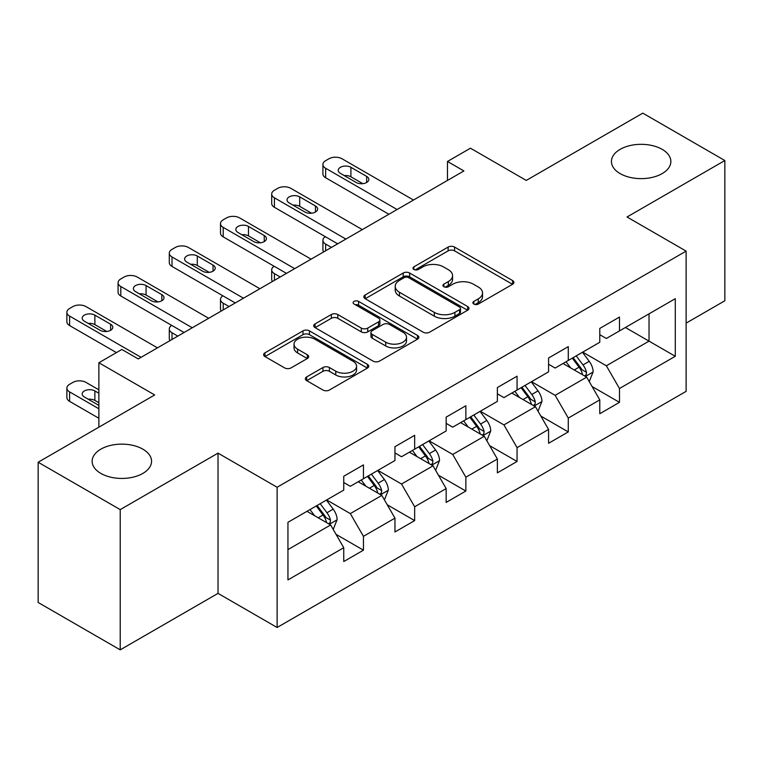 <?xml version="1.0" encoding="UTF-8"?>
<svg xmlns="http://www.w3.org/2000/svg" width="763" height="763" viewBox="0 0 763 763"><rect width="100%" height="100%" fill="white"/><g stroke="black" fill="none" stroke-linecap="round" stroke-linejoin="round"><path stroke-width="1.14" d="M473.833 304.046A3.186 1.841 0 0 0 478.344 304.046L512.574 284.275A4.559 2.632 0 0 0 513.909 282.415A4.559 2.632 0 0 0 512.574 280.555L454.576 247.078A4.559 2.632 0 0 0 448.139 247.078L413.899 266.84A3.186 1.841 0 0 0 412.964 268.137A3.186 1.841 0 0 0 413.899 269.444A3.186 1.841 0 0 0 418.41 269.444L422.845 266.888A14.583 8.422 0 0 1 443.465 266.888L448.301 269.673A14.583 8.422 0 0 1 452.564 275.624A14.583 8.422 0 0 1 448.301 281.585L443.866 284.141A3.186 1.841 0 0 0 442.931 285.438A3.186 1.841 0 0 0 443.866 286.745A3.186 1.841 0 0 0 448.377 286.745L452.812 284.189A14.583 8.422 0 0 1 473.432 284.189L478.258 286.974A14.583 8.422 0 0 1 482.531 292.925A14.583 8.422 0 0 1 478.258 298.877L473.833 301.442A3.186 1.841 0 0 0 472.898 302.739A3.186 1.841 0 0 0 473.833 304.046L473.833 301.442M142.862 449.159A29.709 17.148 0 0 0 110.482 445.439A29.709 17.148 0 0 0 92.142 461.281A29.709 17.148 0 0 0 100.85 473.413A29.709 17.148 0 0 0 133.22 477.133A29.709 17.148 0 0 0 151.56 461.281A29.709 17.148 0 0 0 142.862 449.159M662.15 149.348A29.709 17.148 0 0 0 629.78 145.628A29.709 17.148 0 0 0 611.44 161.47A29.709 17.148 0 0 0 620.138 173.602A29.709 17.148 0 0 0 652.518 177.321A29.709 17.148 0 0 0 670.858 161.47A29.709 17.148 0 0 0 662.15 149.348M306.688 376.912A4.559 2.632 0 0 0 305.353 378.772A4.559 2.632 0 0 0 306.688 380.632L322.959 390.027A4.559 2.632 0 0 0 329.406 390.027L367.423 368.081A4.559 2.632 0 0 0 368.758 366.221A4.559 2.632 0 0 0 367.423 364.361L309.425 330.875A4.559 2.632 0 0 0 302.987 330.875L264.961 352.83A4.559 2.632 0 0 0 263.626 354.69A4.559 2.632 0 0 0 264.961 356.55L284.618 367.89A4.559 2.632 0 0 0 291.065 367.89L307.336 358.505A4.559 2.632 0 0 0 308.672 356.636A4.559 2.632 0 0 0 307.336 354.776L297.589 349.149A12.189 7.039 0 0 1 294.022 344.18A12.189 7.039 0 0 1 301.538 337.675A12.189 7.039 0 0 1 314.823 339.201L353.002 361.242A12.189 7.039 0 0 1 356.579 366.221A12.189 7.039 0 0 1 349.053 372.726A12.189 7.039 0 0 1 335.768 371.2L329.406 367.518A4.559 2.632 0 0 0 322.959 367.518L306.688 376.912L306.688 380.632M686.118 323.13L724.85 300.765L724.85 160.526L642.789 113.143L526.26 180.421L470.456 148.203L447.48 161.47L463.894 170.95L138.265 358.944L121.851 349.473L98.875 362.74L98.875 427.175M120.211 509.608L120.211 649.857L218.027 593.376L218.027 453.136L120.211 509.608L38.15 462.235L154.679 394.957L98.875 362.74M218.027 453.136L277.112 487.252L686.118 251.113L686.118 391.352L277.112 627.491L277.112 487.252M724.85 160.526L627.033 216.997L686.118 251.113M423.169 332.182A4.559 2.632 0 0 0 429.607 332.182L467.624 310.226A4.559 2.632 0 0 0 468.959 308.366A4.559 2.632 0 0 0 467.624 306.507L409.636 273.02A4.559 2.632 0 0 0 403.188 273.02L365.172 294.976A4.559 2.632 0 0 0 363.837 296.836A4.559 2.632 0 0 0 365.172 298.695L423.169 332.182M355.329 304.733A3.186 1.841 0 0 1 358.562 305.181L358.562 301.395L417.523 335.434A4.559 2.632 0 0 1 418.858 337.294A4.559 2.632 0 0 1 417.523 339.154L379.507 361.109A4.559 2.632 0 0 1 373.059 361.109L315.071 327.623L315.071 323.903A4.559 2.632 0 0 0 313.736 325.763A4.559 2.632 0 0 0 315.071 327.623M315.071 323.903L331.342 314.509A4.559 2.632 0 0 1 337.78 314.509L361.3 328.09A4.559 2.632 0 0 0 367.747 328.09L378.543 321.852A4.559 2.632 0 0 0 379.879 319.993A4.559 2.632 0 0 0 378.543 318.133L354.051 303.998A3.186 1.841 0 0 1 353.116 302.692A3.186 1.841 0 0 1 355.091 300.994A3.186 1.841 0 0 1 358.562 301.395M120.211 649.857L38.15 602.474L38.15 462.235M336.035 534.348L363.446 550.171L363.446 536.332L394.957 518.144L394.957 531.973L414.652 520.604L414.652 506.766L446.164 488.578L446.164 502.407L465.859 491.038L465.859 477.209L497.371 459.011L497.371 472.85L517.066 461.472L517.066 447.643L548.578 429.445L548.578 443.284L568.273 431.915L568.273 418.076L599.785 399.879L599.785 413.718L619.48 402.349L619.48 388.51L675.284 356.292L675.284 298.686L649.027 313.841L649.027 341.137L675.284 356.292M363.446 550.171L343.751 561.539L343.751 547.7L287.947 579.918L287.947 522.312L343.751 490.094L343.751 476.255L363.446 464.886L363.446 478.716L394.957 460.528L394.957 446.689L414.652 435.32L414.652 449.159L446.164 430.961L446.164 417.132L465.859 405.754L465.859 419.593L497.371 401.395L497.371 387.566L517.066 376.197L517.066 390.027L548.578 371.839L548.578 358L568.273 346.631L568.273 360.46L599.785 342.272L599.785 328.433L619.48 317.065L619.48 330.904L675.284 298.686M358.19 481.749L381.824 495.397L350.312 513.594L326.678 499.946M343.751 482.512L350.312 486.298L363.446 478.716M350.312 513.594L363.446 536.332M381.824 495.397L394.957 518.144M409.397 452.192L433.031 465.831L401.519 484.028L377.885 470.38M394.957 452.945L401.519 456.741L414.652 449.159M401.519 484.028L414.652 506.766M433.031 465.831L446.164 488.578M460.604 422.626L484.238 436.274L452.726 454.462L429.092 440.814M446.164 423.379L452.726 427.175L465.859 419.593M452.726 454.462L465.859 477.209M484.238 436.274L497.371 459.011M511.811 393.059L535.445 406.708L503.933 424.896L480.299 411.257M497.371 393.822L503.933 397.609L517.066 390.027M503.933 424.896L517.066 447.643M535.445 406.708L548.578 429.445M563.018 363.493L586.661 377.141L555.149 395.339L531.506 381.691M548.578 364.256L555.149 368.043L568.273 360.46M555.149 395.339L568.273 418.076M586.661 377.141L599.785 399.879M625.393 327.489L649.027 341.137L606.356 365.773L582.713 352.125M599.785 334.69L606.356 338.476L619.48 330.904M606.356 365.773L619.48 388.51M218.027 593.376L277.112 627.491M447.48 161.47L447.48 180.421M287.947 549.598L330.617 524.963L306.984 511.315M330.617 524.963L343.751 547.7M592.069 386.526L619.48 402.349M540.862 416.083L568.273 431.915M489.655 445.649L517.066 461.472M438.448 475.215L465.859 491.038M387.242 504.782L414.652 520.604M475.101 304.494L478.258 302.673A14.583 8.422 0 0 0 482.531 296.721L482.531 292.925M452.564 275.624L452.564 279.42A14.583 8.422 0 0 1 448.301 285.372L445.144 287.193M512.517 284.313L454.576 250.865A4.559 2.632 0 0 0 448.139 250.865L415.177 269.892M467.566 310.264L409.636 276.816A4.559 2.632 0 0 0 403.188 276.816L365.229 298.734M459.574 309.673A3.186 1.841 0 0 0 460.509 308.366A3.186 1.841 0 0 0 459.574 307.069L408.663 277.675A3.186 1.841 0 0 0 404.152 277.675L399.488 280.374A14.583 8.422 0 0 0 395.215 286.325A14.583 8.422 0 0 0 399.488 292.277L434.281 312.363A14.583 8.422 0 0 0 454.901 312.363L459.574 309.673L459.574 313.459A3.186 1.841 0 0 0 460.509 312.162L460.509 308.366M395.215 286.325L395.215 290.112A14.583 8.422 0 0 0 399.488 296.063L399.488 292.277M459.574 313.459L454.901 316.159A14.583 8.422 0 0 1 434.281 316.159L399.488 296.063M315.129 327.651L331.342 318.295L331.342 314.509M379.879 319.993L379.879 323.789A4.559 2.632 0 0 1 378.543 325.648L367.747 331.876A4.559 2.632 0 0 1 361.3 331.876L337.78 318.295A4.559 2.632 0 0 0 331.342 318.295M358.562 305.181L417.466 339.192M385.706 342.177A12.189 7.039 0 0 0 398.992 343.703A12.189 7.039 0 0 0 406.517 337.198A12.189 7.039 0 0 0 402.95 332.229L389.492 324.456A4.559 2.632 0 0 0 383.055 324.456L372.258 330.694A4.559 2.632 0 0 0 370.923 332.554A4.559 2.632 0 0 0 372.258 334.413L385.706 342.177L385.706 345.963A12.189 7.039 0 0 0 398.992 347.489A12.189 7.039 0 0 0 406.517 340.994L406.517 337.198M370.923 332.554L370.923 336.34A4.559 2.632 0 0 0 372.258 338.2L372.258 334.413M385.706 345.963L372.258 338.2M356.579 366.221L356.579 370.007A12.189 7.039 0 0 1 349.053 376.512A12.189 7.039 0 0 1 335.768 374.986L329.406 371.314A4.559 2.632 0 0 0 322.959 371.314L306.755 380.67M294.022 344.18L294.022 347.966A12.189 7.039 0 0 0 297.589 352.945L297.589 349.149M307.27 358.534L297.589 352.945M367.365 368.119L309.425 334.671A4.559 2.632 0 0 0 302.987 334.671L265.028 356.579M589.246 381.634L593.156 371.8A12.303 7.105 -120 0 0 589.227 361.319L582.455 352.277M570.648 367.9L566.041 361.757M331.438 247.422L325.629 244.065L325.629 250.769M323.684 251.895A9.28 5.36 180 0 1 322.911 249.749L322.911 240.278A9.28 5.36 0 0 0 325.629 244.065M584.754 376.045L586.242 374.471L586.509 372.325A12.303 7.105 -120 0 0 582.989 364.924L576.218 355.882M573.137 357.656L580.653 367.69A6.266 3.615 60 0 1 581.788 369.597L586.509 372.325M572.279 358.152L579.05 367.194A12.303 7.105 60 0 1 582.57 374.595M325.315 236.683A9.28 5.36 0 0 0 322.911 240.278M397.094 209.52L325.629 168.261A9.28 5.36 -0 0 1 322.911 164.465A9.28 5.36 -0 0 1 325.629 160.678L328.91 158.78A9.28 5.36 -0 0 1 342.043 158.78L413.508 200.04M322.911 164.465L322.911 173.945A9.28 5.36 180 0 0 325.629 177.731L388.882 214.25M340.403 173.373A7.43 4.292 180 0 1 338.228 170.34A7.43 4.292 180 0 1 342.816 166.382A7.43 4.292 180 0 1 350.904 167.307L366.66 176.406A7.43 4.292 180 0 1 368.834 179.439A7.43 4.292 180 0 1 364.256 183.406A7.43 4.292 180 0 1 356.159 182.471L340.403 173.373M344.266 175.604A7.43 4.292 180 0 1 350.904 176.787L362.797 183.654M538.039 411.2L541.949 401.357A12.303 7.105 -120 0 0 538.02 390.885L531.248 381.843M519.441 397.456L514.834 391.314M280.231 276.979L274.422 273.631L274.422 280.336M272.477 281.461A9.28 5.36 180 0 1 271.704 279.315L271.704 269.835A9.28 5.36 0 0 0 274.422 273.631M533.547 405.611L535.035 404.028L535.302 401.882A12.303 7.105 -120 0 0 531.782 394.49L525.011 385.439M521.93 387.222L529.446 397.256A6.266 3.615 60 0 1 530.581 399.154L535.302 401.882M521.072 387.718L527.843 396.76A12.303 7.105 60 0 1 531.363 404.161M274.108 266.239A9.28 5.36 0 0 0 271.704 269.835M486.832 440.766L490.743 430.923A12.303 7.105 -120 0 0 486.813 420.451L480.041 411.41M468.234 427.022L463.627 420.88M229.024 306.545L223.216 303.197L223.216 309.902M221.27 311.027A9.28 5.36 180 0 1 220.497 308.881L220.497 299.401A9.28 5.36 0 0 0 223.216 303.197M482.34 435.168L483.828 433.594L484.095 431.448A12.303 7.105 -120 0 0 480.576 424.047L473.804 415.005M470.723 416.789L478.239 426.822A6.266 3.615 60 0 1 479.374 428.72L484.095 431.448M469.865 417.285L476.637 426.326A12.303 7.105 60 0 1 480.156 433.727M222.901 295.806A9.28 5.36 0 0 0 220.497 299.401M345.887 239.077L274.422 197.827A9.28 5.36 -0 0 1 271.704 194.031A9.28 5.36 -0 0 1 274.422 190.245L277.703 188.347A9.28 5.36 -0 0 1 290.837 188.347L362.301 229.606M271.704 194.031L271.704 203.511A9.28 5.36 180 0 0 274.422 207.298L337.675 243.817M289.196 202.939A7.43 4.292 180 0 1 287.022 199.906A7.43 4.292 180 0 1 291.609 195.948A7.43 4.292 180 0 1 299.697 196.873L315.453 205.972A7.43 4.292 180 0 1 317.627 209.005A7.43 4.292 180 0 1 313.049 212.963A7.43 4.292 180 0 1 304.952 212.038L289.196 202.939M293.059 205.171A7.43 4.292 180 0 1 299.697 206.353L311.59 213.22M294.68 268.643L223.216 227.384A9.28 5.36 -0 0 1 220.497 223.597A9.28 5.36 -0 0 1 223.216 219.811L226.497 217.913A9.28 5.36 -0 0 1 239.63 217.913L311.094 259.172M220.497 223.597L220.497 233.068A9.28 5.36 180 0 0 223.216 236.864L286.468 273.383M237.989 232.505A7.43 4.292 180 0 1 235.815 229.472A7.43 4.292 180 0 1 240.402 225.514A7.43 4.292 180 0 1 248.49 226.439L264.246 235.538A7.43 4.292 180 0 1 266.421 238.571A7.43 4.292 180 0 1 261.843 242.529A7.43 4.292 180 0 1 253.745 241.604L237.989 232.505M241.852 234.737A7.43 4.292 180 0 1 248.49 235.92L260.383 242.777M435.625 470.323L439.536 460.49A12.303 7.105 -120 0 0 435.606 450.017L428.835 440.966M417.018 456.589L412.421 450.447M177.817 336.111L172.009 332.754L172.009 339.468M170.063 340.584A9.28 5.36 180 0 1 169.291 338.448L169.291 328.967A9.28 5.36 0 0 0 172.009 332.754M431.133 464.734L432.621 463.16L432.888 461.014A12.303 7.105 -120 0 0 429.369 453.613L422.597 444.571M419.516 446.345L427.032 456.379A6.266 3.615 60 0 1 428.167 458.286L432.888 461.014M418.658 446.841L425.43 455.892A12.303 7.105 60 0 1 428.949 463.284M171.694 325.372A9.28 5.36 0 0 0 169.291 328.967M384.418 499.889L388.329 490.056A12.303 7.105 -120 0 0 384.399 479.574L377.628 470.533M365.811 486.155L361.214 480.013M379.926 494.3L381.414 492.726L381.681 490.58A12.303 7.105 -120 0 0 378.162 483.179L371.39 474.138M368.31 475.912L375.825 485.945A6.266 3.615 60 0 1 376.96 487.853L381.681 490.58M367.451 476.408L374.223 485.449A12.303 7.105 60 0 1 377.742 492.85M333.212 529.455L337.122 519.613A12.303 7.105 -120 0 0 333.193 509.14L326.421 500.099M98.875 408.787L69.595 391.886A9.28 5.36 0 0 1 66.877 388.1A9.28 5.36 0 0 1 69.595 384.304L72.876 382.406A9.28 5.36 0 0 1 86.009 382.406L98.875 389.836M314.604 515.721L310.007 509.57M98.875 418.267L69.595 401.357A9.28 5.36 180 0 1 66.877 397.571L66.877 388.1M98.875 402.73L94.87 400.413A7.43 4.292 0 0 0 88.231 399.23M328.719 523.866L330.207 522.293L330.474 520.137A12.303 7.105 -120 0 0 326.955 512.746L320.183 503.694M317.103 505.478L324.618 515.511A6.266 3.615 60 0 1 325.753 517.419L330.474 520.137M316.244 505.974L323.016 515.015A12.303 7.105 60 0 1 326.535 522.417M98.875 393.25L94.87 390.942A7.43 4.292 0 0 0 86.782 390.007A7.43 4.292 0 0 0 82.194 393.975A7.43 4.292 0 0 0 84.369 396.998L98.875 405.382M243.473 298.209L172.009 256.95A9.28 5.36 -0 0 1 169.291 253.163A9.28 5.36 -0 0 1 172.009 249.367L175.29 247.479A9.28 5.36 -0 0 1 188.423 247.479L259.887 288.729M169.291 253.163L169.291 262.634A9.28 5.36 180 0 0 172.009 266.43L235.262 302.949M186.782 262.071A7.43 4.292 180 0 1 184.608 259.038A7.43 4.292 180 0 1 189.195 255.071A7.43 4.292 180 0 1 197.283 256.006L213.039 265.104A7.43 4.292 180 0 1 215.214 268.128A7.43 4.292 180 0 1 210.636 272.095A7.43 4.292 180 0 1 202.538 271.161L186.782 262.071M190.645 264.303A7.43 4.292 180 0 1 197.283 265.476L209.176 272.343M192.266 327.775L120.802 286.516A9.28 5.36 -0 0 1 118.084 282.72A9.28 5.36 -0 0 1 120.802 278.934L124.083 277.036A9.28 5.36 -0 0 1 137.216 277.036L208.68 318.295M118.084 282.72L118.084 292.2A9.28 5.36 180 0 0 120.802 295.987L184.055 332.506M135.576 291.628A7.43 4.292 180 0 1 133.401 288.595A7.43 4.292 180 0 1 137.989 284.637A7.43 4.292 180 0 1 146.076 285.572L161.832 294.661A7.43 4.292 180 0 1 164.007 297.694A7.43 4.292 180 0 1 159.429 301.662A7.43 4.292 180 0 1 151.332 300.727L135.576 291.628M139.438 293.86A7.43 4.292 180 0 1 146.076 295.043L157.97 301.91M141.06 357.332L69.595 316.082A9.28 5.36 -0 0 1 66.877 312.286A9.28 5.36 -0 0 1 69.595 308.5L72.876 306.602A9.28 5.36 -0 0 1 86.009 306.602L157.464 347.861M66.877 312.286L66.877 321.767A9.28 5.36 180 0 0 69.595 325.553L116.434 352.601M84.369 321.194A7.43 4.292 180 0 1 82.194 318.161A7.43 4.292 180 0 1 86.782 314.203A7.43 4.292 180 0 1 94.87 315.129L110.625 324.227A7.43 4.292 180 0 1 112.8 327.26A7.43 4.292 180 0 1 108.222 331.218A7.43 4.292 180 0 1 100.125 330.293L84.369 321.194M88.231 323.426A7.43 4.292 180 0 1 94.87 324.609L106.763 331.476M478.258 302.673L478.258 298.877M443.866 286.745L443.866 284.141M448.301 285.372L448.301 281.585M413.899 269.444L413.899 266.84M448.139 250.865L448.139 247.078M454.576 250.865L454.576 247.078M512.574 284.275L512.574 280.555M365.172 298.695L365.172 294.976M403.188 276.816L403.188 273.02M409.636 276.816L409.636 273.02M467.624 310.226L467.624 306.507M434.281 316.159L434.281 312.363M454.901 316.159L454.901 312.363M337.78 318.295L337.78 314.509M361.3 331.876L361.3 328.09M367.747 331.876L367.747 328.09M378.543 325.648L378.543 321.852M417.523 339.154L417.523 335.434M322.959 371.314L322.959 367.518M329.406 371.314L329.406 367.518M335.768 374.986L335.768 371.2M307.336 358.505L307.336 354.776M264.961 356.55L264.961 352.83M302.987 334.671L302.987 330.875M309.425 334.671L309.425 330.875M367.423 368.081L367.423 364.361M585.44 376.436L593.07 372.039M582.989 364.924L589.227 361.319M574.243 369.969L579.05 367.194M325.629 177.731L325.629 168.261M350.904 167.307L350.904 176.787M366.66 176.406L366.66 182.471M534.234 406.002L541.864 401.596M531.782 394.49L538.02 390.885M523.036 399.535L527.843 396.76M483.027 435.568L490.657 431.162M480.576 424.047L486.813 420.451M471.83 429.102L476.637 426.326M274.422 207.298L274.422 197.827M299.697 196.873L299.697 206.353M315.453 205.972L315.453 212.038M223.216 236.864L223.216 227.384M248.49 226.439L248.49 235.92M264.246 235.538L264.246 241.604M431.82 465.134L439.45 460.728M429.369 453.613L435.606 450.017M420.623 458.668L425.43 455.892M380.613 494.701L388.243 490.294M378.162 483.179L384.399 479.574M369.416 488.234L374.223 485.449M69.595 391.886L69.595 401.357M329.406 524.257L337.036 519.851M326.955 512.746L333.193 509.14M318.209 517.791L323.016 515.015M94.87 400.413L94.87 390.942M172.009 266.43L172.009 256.95M197.283 256.006L197.283 265.476M213.039 265.104L213.039 271.161M120.802 295.987L120.802 286.516M146.076 285.572L146.076 295.043M161.832 294.661L161.832 300.727M69.595 325.553L69.595 316.082M94.87 315.129L94.87 324.609M110.625 324.227L110.625 330.293"/></g></svg>
